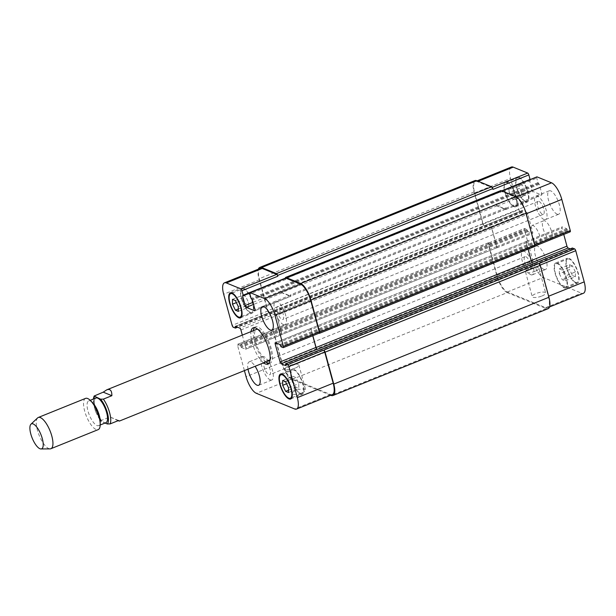 <?xml version="1.0" encoding="UTF-8"?>
<svg xmlns="http://www.w3.org/2000/svg" width="616" height="616" viewBox="0 0 616 616"><rect width="100%" height="100%" fill="white"/><g stroke="black" fill="none" stroke-linecap="round" stroke-linejoin="round"><path stroke-width="0.46" stroke-dasharray="3.08 2.31" d="M118.141 420.682L109.964 416.963L101.471 420.389L101.363 421.529L105.059 423.046M118.603 420.489L109.964 416.963M93.293 399.091L95.133 410.194L101.363 421.529A15.161 5.298 -112 0 1 93.624 398.952M95.981 398.005A13.306 4.651 -112 0 0 95.272 408.015A13.306 4.651 -112 0 0 105.944 422.684M265.935 361.923A19.543 6.83 68 0 1 254.485 341.587A19.543 6.83 68 0 1 253.322 330.676M254.477 327.666A19.543 6.83 68 0 1 255.525 326.88A19.543 6.83 68 0 1 269.177 342.45A19.543 6.83 68 0 1 270.155 363.124A19.543 6.83 68 0 1 268.853 363.286M263.594 362.87A19.543 6.83 68 0 1 252.144 342.535A19.543 6.83 68 0 1 250.982 331.624M269.146 360.63A16.848 5.891 68 0 1 255.64 342.065A16.848 5.891 68 0 1 256.533 329.383M257.673 329.244A16.848 5.891 68 0 1 268.299 342.804A16.848 5.891 68 0 1 270.062 359.929M92.631 402.756A13.306 4.651 -112 0 0 88.658 400.954A13.306 4.651 -112 0 0 87.957 410.972A13.306 4.651 -112 0 0 98.622 425.641A13.306 4.651 -112 0 0 100.231 421.59M85.562 398.39A16.848 5.891 -112 0 0 84.669 411.072A16.848 5.891 -112 0 0 98.175 429.637M37.614 417.918A16.848 5.891 -112 0 0 37.399 430.145A16.848 5.891 -112 0 0 50.112 448.872M301.886 392.892A6.961 2.102 -15.2 0 0 305.628 389.851A6.961 2.102 -15.2 0 0 298.36 389.651A6.961 2.102 -15.2 0 0 292.184 393.501A6.961 2.102 -15.2 0 0 301.886 392.892M295.149 368.091A6.961 2.102 164.8 0 1 285.447 368.707A6.961 2.102 164.8 0 1 291.622 364.849A6.961 2.102 164.8 0 1 298.891 365.049A6.961 2.102 164.8 0 1 295.149 368.091M541.918 296.011A6.961 2.102 -15.2 0 0 545.668 292.962A6.961 2.102 -15.2 0 0 538.392 292.762A6.961 2.102 -15.2 0 0 532.224 296.619A6.961 2.102 -15.2 0 0 541.918 296.011M535.181 271.209A6.961 2.102 164.8 0 1 525.487 271.818A6.961 2.102 164.8 0 1 531.654 267.96A6.961 2.102 164.8 0 1 538.931 268.168A6.961 2.102 164.8 0 1 535.181 271.209M543.936 219.481A12.636 4.42 -112 0 0 545.507 219.573A12.636 4.42 -112 0 0 544.867 206.206A12.636 4.42 -112 0 0 536.043 196.142A12.636 4.42 -112 0 0 535.958 207.577A12.636 4.42 -112 0 0 543.936 219.481M539.031 201.447A6.961 2.433 68 0 1 543.428 208.008A6.961 2.433 68 0 1 543.381 214.314A6.961 2.433 68 0 1 538.515 208.77A6.961 2.433 68 0 1 538.168 201.394A6.961 2.433 68 0 1 539.031 201.447M557.103 214.16A12.636 4.42 -112 0 0 558.673 214.252A12.636 4.42 -112 0 0 558.042 200.885A12.636 4.42 -112 0 0 549.218 190.821A12.636 4.42 -112 0 0 549.133 202.256A12.636 4.42 -112 0 0 557.103 214.16M543.951 269.408A12.636 4.42 -112 0 0 545.522 269.5A12.636 4.42 -112 0 0 544.89 256.125A12.636 4.42 -112 0 0 536.066 246.069A12.636 4.42 -112 0 0 535.982 257.503A12.636 4.42 -112 0 0 543.951 269.408M530.784 274.721A12.636 4.42 -112 0 0 532.355 274.813A12.636 4.42 -112 0 0 531.716 261.446A12.636 4.42 -112 0 0 522.892 251.382A12.636 4.42 -112 0 0 522.807 262.816A12.636 4.42 -112 0 0 530.784 274.721M525.879 256.695A6.961 2.433 68 0 1 530.276 263.255A6.961 2.433 68 0 1 530.23 269.554A6.961 2.433 68 0 1 525.363 264.01A6.961 2.433 68 0 1 525.017 256.641A6.961 2.433 68 0 1 525.879 256.695M509.109 192.531L512.042 198.552L514.953 199.738L514.93 194.91L512.004 188.889L509.093 187.703L509.109 192.531L519.357 188.396L522.283 194.417L512.042 198.552M522.283 194.417L525.194 195.603L514.953 199.738M525.194 195.603L525.178 190.775L514.93 194.91M525.178 190.775L522.245 184.754L512.004 188.889M522.245 184.754L519.334 183.568L509.093 187.703M519.334 183.568L519.357 188.396M559.32 273.681L562.246 279.702L565.157 280.888L565.142 276.06L562.208 270.039L559.305 268.853L559.32 273.681L569.569 269.546L572.495 275.568L562.246 279.702M572.495 275.568L575.406 276.753L565.157 280.888M575.406 276.753L575.383 271.925L565.142 276.06M575.383 271.925L572.457 265.904L562.208 270.039M572.457 265.904L569.546 264.718L559.305 268.853M569.546 264.718L569.569 269.546M513.713 205.936A12.636 4.42 -112 0 0 515.284 206.029A12.636 4.42 -112 0 0 514.653 192.654A12.636 4.42 -112 0 0 505.828 182.598A12.636 4.42 -112 0 0 505.744 194.032A12.636 4.42 -112 0 0 513.713 205.936M525.425 201.209A12.636 4.42 68 0 1 517.455 189.304A12.636 4.42 68 0 1 517.54 177.87A12.636 4.42 68 0 1 526.364 187.934A12.636 4.42 68 0 1 526.996 201.301A12.636 4.42 68 0 1 525.425 201.209M513.929 206.707A13.475 4.712 -112 0 0 515.6 206.807A13.475 4.712 -112 0 0 514.922 192.546A13.475 4.712 -112 0 0 505.513 181.812A13.475 4.712 -112 0 0 505.42 194.009A13.475 4.712 -112 0 0 513.929 206.707M525.633 201.986A13.475 4.712 -112 0 0 527.311 202.079A13.475 4.712 -112 0 0 526.634 187.818A13.475 4.712 -112 0 0 517.224 177.085A13.475 4.712 -112 0 0 517.132 189.281A13.475 4.712 -112 0 0 525.633 201.986M563.925 287.087A12.636 4.42 -112 0 0 565.496 287.179A12.636 4.42 -112 0 0 564.864 273.812A12.636 4.42 -112 0 0 556.04 263.748A12.636 4.42 -112 0 0 555.955 275.183A12.636 4.42 -112 0 0 563.925 287.087M575.637 282.359A12.636 4.42 68 0 1 567.667 270.455A12.636 4.42 68 0 1 567.744 259.02A12.636 4.42 68 0 1 576.568 269.084A12.636 4.42 68 0 1 577.207 282.451A12.636 4.42 68 0 1 575.637 282.359M564.133 287.865A13.475 4.712 -112 0 0 565.811 287.957A13.475 4.712 -112 0 0 565.134 273.697A13.475 4.712 -112 0 0 555.724 262.963A13.475 4.712 -112 0 0 555.632 275.16A13.475 4.712 -112 0 0 564.133 287.865M575.845 283.137A13.475 4.712 -112 0 0 577.523 283.237A13.475 4.712 -112 0 0 576.846 268.976A13.475 4.712 -112 0 0 567.428 258.235A13.475 4.712 -112 0 0 567.344 270.439A13.475 4.712 -112 0 0 575.845 283.137M511.342 167.044A15.161 5.298 -112 0 0 510.541 178.447L519.003 209.602A1.686 0.585 -112 0 0 520.143 211.45L522.314 212.304L522.26 210.526L526.649 212.32A1.686 0.585 68 0 1 527.789 214.16L532.678 232.14A1.686 0.585 68 0 1 532.586 233.41A1.686 0.585 68 0 1 532.378 233.395L527.989 231.601L526.865 229.352L524.778 228.498A1.686 0.585 -112 0 0 524.562 228.49A1.686 0.585 -112 0 0 524.478 229.753L532.94 260.907A15.161 5.298 -112 0 0 543.212 277.508L581.512 293.17A15.161 5.298 -112 0 0 583.398 293.278M536.705 177.038A1.686 0.585 -112 0 0 536.759 178.155L537.984 182.644L539.254 184.269L541.826 193.724A1.686 0.585 68 0 1 541.733 194.995A1.686 0.585 68 0 1 541.526 194.979L533.171 191.561A1.686 0.585 68 0 1 532.032 189.72L529.46 180.265L530.099 179.61M563.763 234.427L562.062 228.174A1.686 0.585 68 0 1 562.154 226.911A1.686 0.585 68 0 1 562.362 226.919L566.759 228.721L567.883 230.969L569.969 231.824L534.111 246.292A1.686 0.585 -112 0 0 534.318 246.308A1.686 0.585 -112 0 0 534.411 245.037L525.941 213.883A15.161 5.298 -112 0 0 515.669 197.289L501.201 191.368A1.686 0.585 -112 0 0 500.993 191.36A1.686 0.585 -112 0 0 500.9 192.623L536.759 178.155M572.372 248.071L572.564 249.803L570.262 248.887M549.895 239.462A10.11 3.534 -112 0 0 551.151 239.532A10.11 3.534 -112 0 0 550.65 228.836A10.11 3.534 -112 0 0 543.589 220.79A10.11 3.534 -112 0 0 543.52 229.937A10.11 3.534 -112 0 0 549.895 239.462M283.406 324.64A12.636 4.42 -112 0 0 284.977 324.732A12.636 4.42 -112 0 0 284.338 311.357A12.636 4.42 -112 0 0 275.514 301.293A12.636 4.42 -112 0 0 275.437 312.728A12.636 4.42 -112 0 0 283.406 324.64M278.501 306.606A6.961 2.433 -112 0 0 277.639 306.552A6.961 2.433 -112 0 0 277.985 313.921A6.961 2.433 -112 0 0 282.852 319.473A6.961 2.433 -112 0 0 282.898 313.167A6.961 2.433 -112 0 0 278.501 306.606M270.255 379.88A12.636 4.42 -112 0 0 271.825 379.972A12.636 4.42 -112 0 0 271.186 366.605A12.636 4.42 -112 0 0 262.362 356.541A12.636 4.42 -112 0 0 262.285 367.975A12.636 4.42 -112 0 0 270.255 379.88M265.35 361.846A6.961 2.433 -112 0 0 264.487 361.8A6.961 2.433 -112 0 0 264.834 369.169A6.961 2.433 -112 0 0 269.7 374.713A6.961 2.433 -112 0 0 269.746 368.414A6.961 2.433 -112 0 0 265.35 361.846M248.009 369.153A12.636 4.42 68 0 1 249.195 361.854A12.636 4.42 68 0 1 255.109 366.289M242.727 300.046L245.661 306.067L248.564 307.261L248.548 302.433L245.622 296.411L242.712 295.218L242.727 300.046L236.382 302.61M238.315 309.032L245.661 306.067M238.323 311.396L248.564 307.261M238.3 306.568L248.548 302.433M235.374 300.546L245.622 296.411M232.463 299.353L242.712 295.218M292.939 381.204L295.865 387.218L298.775 388.411L298.76 383.583L295.826 377.562L292.916 376.368L292.939 381.204L286.586 383.76M288.519 390.182L295.865 387.218M288.534 392.546L298.775 388.411M288.511 387.718L298.76 383.583M285.585 381.697L295.826 377.562M282.675 380.503L292.916 376.368M250.258 312.274A12.636 4.42 -112 0 0 251.829 312.366A12.636 4.42 -112 0 0 251.197 298.999A12.636 4.42 -112 0 0 242.373 288.935A12.636 4.42 -112 0 0 242.288 300.369A12.636 4.42 -112 0 0 250.258 312.274M250.473 313.051A13.475 4.712 -112 0 0 252.144 313.144A13.475 4.712 -112 0 0 251.467 298.883A13.475 4.712 -112 0 0 242.057 288.149A13.475 4.712 -112 0 0 241.972 300.346A13.475 4.712 -112 0 0 250.473 313.051M300.469 393.424A12.636 4.42 -112 0 0 302.04 393.516A12.636 4.42 -112 0 0 301.409 380.149A12.636 4.42 -112 0 0 292.585 370.085A12.636 4.42 -112 0 0 292.5 381.52A12.636 4.42 -112 0 0 300.469 393.424M300.677 394.202A13.475 4.712 -112 0 0 302.356 394.294A13.475 4.712 -112 0 0 301.678 380.034A13.475 4.712 -112 0 0 292.269 369.3A13.475 4.712 -112 0 0 292.176 381.497A13.475 4.712 -112 0 0 300.677 394.202M242.319 335.119L245.807 347.932A1.686 0.585 68 0 1 245.715 349.203A1.686 0.585 68 0 1 245.507 349.187L241.11 347.393L239.986 345.145L237.899 344.29A1.686 0.585 -112 0 0 237.691 344.275A1.686 0.585 -112 0 0 237.599 345.545L244.413 370.609M538.192 244.182A10.11 3.534 68 0 1 531.816 234.657A10.11 3.534 68 0 1 531.878 225.51A10.11 3.534 68 0 1 538.938 233.564A10.11 3.534 68 0 1 539.447 244.259A10.11 3.534 68 0 1 538.192 244.182M332.386 394.594A15.161 5.298 68 0 1 330.499 394.486L292.192 378.825A15.161 5.298 68 0 1 281.928 362.223L273.458 331.069A1.686 0.585 68 0 1 273.55 329.806A1.686 0.585 68 0 1 273.758 329.814L237.899 344.29M532.378 262.531L532.232 262.478A1.686 0.585 68 0 1 531.092 260.63L526.203 242.65A1.686 0.585 68 0 1 526.295 241.38A1.686 0.585 68 0 1 526.503 241.395L311.35 328.236A1.686 0.585 -112 0 0 311.142 328.228A1.686 0.585 -112 0 0 311.049 329.491L312.751 335.743M319.165 333.148A1.686 0.585 68 0 1 318.949 333.14L283.09 347.609M500.639 190.737A1.686 0.585 -112 0 0 500.692 191.853L285.539 278.694L285.747 279.471A1.686 0.585 68 0 1 285.693 278.355M290.513 296.296A1.686 0.585 -112 0 0 290.721 296.311A1.686 0.585 -112 0 0 290.806 295.041L290.721 294.733A1.686 0.585 -112 0 1 290.637 295.996A1.686 0.585 -112 0 1 290.429 295.988L282.074 292.569A1.686 0.585 -112 0 1 280.935 290.729L281.019 291.037A1.686 0.585 -112 0 0 282.159 292.877L290.513 296.296L255.001 310.626M474.913 180.596A15.161 5.298 -112 0 0 474.104 192L482.782 223.931A1.686 0.585 -112 0 0 483.922 225.772L269.13 312.766A1.686 0.585 68 0 1 267.983 310.918L259.521 279.764A15.161 5.298 68 0 1 260.329 268.36M276.776 315.477A1.686 0.585 -112 0 0 275.637 313.636L275.491 313.575A1.686 0.585 -112 0 1 276.63 315.423L281.52 333.402A1.686 0.585 -112 0 1 281.427 334.665A1.686 0.585 -112 0 1 281.219 334.657L281.366 334.711A1.686 0.585 -112 0 0 281.574 334.727A1.686 0.585 -112 0 0 281.666 333.456L276.776 315.477L240.918 329.953M311.496 328.297A1.686 0.585 -112 0 0 311.28 328.282A1.686 0.585 -112 0 0 311.195 329.552L312.866 335.697M330.723 395.264L292.046 379.448A15.161 5.298 68 0 1 281.774 362.855L273.104 330.923A1.686 0.585 68 0 1 273.188 329.652A1.686 0.585 68 0 1 273.404 329.668L273.758 329.814M268.769 312.62A1.686 0.585 68 0 1 267.629 310.772L258.951 278.848A15.161 5.298 68 0 1 258.343 269.161M292.046 379.448L507.199 292.608A15.161 5.298 -112 0 1 496.935 276.007L488.257 244.082A1.686 0.585 -112 0 1 488.349 242.812A1.686 0.585 -112 0 1 488.557 242.827L488.919 242.974A1.686 0.585 -112 0 0 488.704 242.958A1.686 0.585 -112 0 0 488.619 244.229L497.081 275.383A15.161 5.298 -112 0 0 507.353 291.984L545.653 307.646A15.161 5.298 -112 0 0 547.539 307.754A15.161 5.298 -112 0 0 548.348 296.342L539.878 265.188A1.686 0.585 -112 0 0 538.738 263.348M496.088 203.881A1.686 0.585 68 0 0 497.228 205.729L505.582 209.14A1.686 0.585 68 0 0 505.79 209.155A1.686 0.585 68 0 0 505.882 207.885L505.967 208.2A1.686 0.585 68 0 1 505.875 209.463A1.686 0.585 68 0 1 505.667 209.455L497.312 206.037A1.686 0.585 68 0 1 496.173 204.196L280.935 290.729M492.985 189.389A1.686 0.585 -112 0 0 491.838 187.541L477.369 181.628A15.161 5.298 -112 0 0 475.483 181.512A15.161 5.298 -112 0 0 474.674 192.924L483.144 224.078A1.686 0.585 -112 0 0 484.284 225.926L520.143 211.45M496.373 247.817A1.686 0.585 68 0 0 496.581 247.825A1.686 0.585 68 0 0 496.673 246.554L491.791 228.582A1.686 0.585 68 0 0 490.652 226.734L490.79 226.796A1.686 0.585 68 0 1 491.93 228.636L496.819 246.616A1.686 0.585 68 0 1 496.727 247.886A1.686 0.585 68 0 1 496.519 247.871L281.219 334.657M507.199 292.608L546.223 308.562A15.161 5.298 -112 0 0 548.109 308.678M528.089 249.118L526.349 242.712A1.686 0.585 68 0 1 526.441 241.441A1.686 0.585 68 0 1 526.649 241.457M500.692 191.853L500.9 192.623M534.111 246.292L319.311 333.287M94.733 395.588A16.848 5.891 -112 0 0 95.226 406.806A16.848 5.891 -112 0 0 101.471 420.389M330.499 394.486L294.64 408.962M311.049 329.491L276.884 343.281M311.35 328.236L275.491 342.712M285.747 279.471L249.888 293.94M290.806 295.041L254.947 309.517M282.159 292.877L253.569 304.42M281.019 291.037L252.999 302.34M259.521 279.764L223.662 294.24M267.983 310.918L232.124 325.394M269.13 312.766L233.272 327.242M275.637 313.636L239.778 328.112M281.666 333.456L245.807 347.932M281.366 334.711L245.507 349.187M273.458 331.069L237.599 345.545M281.928 362.223L246.069 376.699M292.192 378.825L256.333 393.301M545.653 307.646L581.512 293.17M526.203 242.65L562.062 228.174M526.503 241.395L562.362 226.919M515.669 197.289L516.454 196.974M501.201 191.368L502.048 191.029M505.967 208.2L541.826 193.724M505.667 209.455L541.526 194.979M497.312 206.037L533.171 191.561M496.173 204.196L532.032 189.72M491.838 187.541L492.23 187.387M477.369 181.628L478.216 181.281M474.674 192.924L510.541 178.447M483.144 224.078L519.003 209.602M490.79 226.796L526.649 212.32M491.93 228.636L527.789 214.16M496.819 246.616L532.678 232.14M496.519 247.871L532.378 233.395M488.619 244.229L524.478 229.753M488.919 242.974L524.778 228.498M497.081 275.383L532.94 260.907M507.353 291.984L543.212 277.508M496.935 276.007L281.774 362.855M488.257 244.082L273.104 330.923M488.557 242.827L273.404 329.668M526.865 229.352L239.986 345.145M527.319 230.091L240.448 345.884M527.527 230.861L240.656 346.654M527.989 231.601L241.11 347.393M496.673 246.554L281.52 333.402M491.791 228.582L276.63 315.423M490.652 226.734L275.491 313.575M522.26 210.526L235.389 326.311M522.137 211.026L235.943 326.542M522.353 211.804L237.006 326.973M522.229 212.304L237.56 327.204M482.782 223.931L267.629 310.772M474.104 192L258.951 278.848M501.663 190.868L285.431 278.147M529.945 179.911L249.788 292.985M529.583 179.764L242.712 295.557M529.46 180.265L249.773 293.154M497.228 205.729L282.074 292.569M505.582 209.14L290.429 295.988M505.882 207.885L290.721 294.733M539.254 184.269L252.383 300.061M538.8 183.53L251.921 299.322M538.438 183.383L251.567 299.176M537.984 182.644L251.105 298.437M567.883 230.969L281.004 346.762M567.421 230.23L280.55 346.023M567.213 229.452L280.342 345.245M566.759 228.721L279.88 344.506M526.349 242.712L311.195 329.552M572.48 249.796L285.747 365.534M572.603 249.295L285.732 365.088M572.395 248.518L285.516 364.31M546.223 308.562L331.069 395.41M267.814 364.071L270.155 363.124M253.184 327.827L255.525 326.88M90.236 400.323L88.658 400.954M100.2 425.002L98.622 425.641M285.447 368.707L292.184 393.501M298.891 365.049L305.628 389.851M525.487 271.818L532.224 296.619M538.931 268.168L545.668 292.962M549.218 190.821L536.043 196.142M558.673 214.252L545.507 219.573M536.066 246.069L522.892 251.382M545.522 269.5L532.355 274.813M515.284 206.029L526.996 201.301M505.828 182.598L517.54 177.87M515.6 206.807L527.311 202.079M505.513 181.812L517.224 177.085M565.496 287.179L577.207 282.451M556.04 263.748L567.744 259.02M565.811 287.957L577.523 283.237M555.724 262.963L567.428 258.235M275.514 301.293L262.347 306.614M284.977 324.732L271.802 330.045M538.168 201.394L277.639 306.552M543.381 214.314L282.852 319.473M262.362 356.541L249.195 361.854M271.825 379.972L258.651 385.285M525.017 256.641L264.487 361.8M530.23 269.554L269.7 374.713M241.641 316.478L251.829 312.366M232.186 293.047L242.373 288.935M240.44 317.871L252.144 313.144M230.345 292.877L242.057 288.149M291.853 397.628L302.04 393.516M282.39 374.197L292.585 370.085M290.644 399.022L302.356 394.294M280.557 374.028L292.269 369.3M543.589 220.79L531.878 225.51M551.151 239.532L539.447 244.259M275.283 342.704L311.142 328.228M254.862 310.78L290.721 296.311M245.715 349.203L281.574 334.727M237.691 344.275L273.55 329.806M547.539 307.754L549.526 306.953M526.295 241.38L562.154 226.911M534.318 246.308L534.873 246.084M500.993 191.36L501.932 190.975M505.875 209.463L541.733 194.995M475.483 181.512L477.146 180.842M496.727 247.886L532.586 233.41M488.704 242.958L524.562 228.49M488.349 242.812L273.188 329.652M496.581 247.825L281.427 334.665M522.175 210.518L235.304 326.311M522.314 212.304L237.607 327.219M530.029 179.918L249.78 293.031M529.498 179.756L242.627 295.549M505.79 209.155L290.637 295.996M526.441 241.441L311.28 328.282M572.564 249.803L285.693 365.596"/><path stroke-width="0.92" d="M105.059 423.046L107.299 423.954L110.11 423.916L118.603 420.489L119.365 421.082L118.141 420.682M103.226 392.161L106.753 389.836C110.21 388.627 111.912 390.575 111.866 395.695L103.373 399.122L100.562 399.16L94.102 396.05L103.226 392.161L111.866 395.695M100.2 425.002L105.944 422.684A13.306 4.651 -112 0 0 105.274 408.601A13.306 4.651 -112 0 0 95.981 398.005L90.236 400.323M253.322 330.676A19.543 6.83 68 0 1 254.477 327.666M268.853 363.286A19.543 6.83 68 0 1 265.935 361.923M250.982 331.624A19.543 6.83 68 0 1 253.184 327.827A19.543 6.83 68 0 1 266.828 343.397A19.543 6.83 68 0 1 267.814 364.071A19.543 6.83 68 0 1 263.594 362.87M106.753 389.836L256.533 329.383A16.848 5.891 68 0 1 257.673 329.244M270.062 359.929A16.848 5.891 68 0 1 269.146 360.63L119.365 421.082M40.964 448.956L50.112 448.872A16.848 5.891 -112 0 0 50.905 448.718L98.175 429.637A16.848 5.891 -112 0 0 100.208 424.509L100.231 421.59A13.306 4.651 -112 0 0 92.631 402.756L90.583 400.67A16.848 5.891 -112 0 0 85.562 398.39L38.3 417.471A16.848 5.891 -112 0 0 37.614 417.918L30.969 424.193A13.475 4.712 -112 0 0 30.8 433.98A13.475 4.712 -112 0 0 40.964 448.956A13.475 4.712 -112 0 0 40.925 434.573A13.475 4.712 -112 0 0 30.969 424.193M100.208 424.509A16.848 5.891 -112 0 0 90.583 400.67M50.905 448.718A16.848 5.891 -112 0 0 50.065 430.884A16.848 5.891 -112 0 0 38.3 417.471M549.526 306.953L583.398 293.278A15.161 5.298 -112 0 0 584.207 281.866L575.744 250.712A1.686 0.585 -112 0 0 574.597 248.872L572.372 248.071M530.099 179.61L528.844 174.913A1.686 0.585 -112 0 0 527.696 173.065L513.228 167.152A15.161 5.298 -112 0 0 511.342 167.044L477.146 180.842M569.969 231.824A1.686 0.585 -112 0 0 570.177 231.832A1.686 0.585 -112 0 0 570.27 230.569L561.8 199.415A15.161 5.298 -112 0 0 551.536 182.813L537.06 176.892A1.686 0.585 -112 0 0 536.852 176.884A1.686 0.585 -112 0 0 536.705 177.038M570.262 248.887L568.091 248.002A1.686 0.585 68 0 1 566.951 246.154L563.763 234.427M270.231 329.953A12.636 4.42 68 0 1 262.262 318.048A12.636 4.42 68 0 1 262.347 306.614A12.636 4.42 68 0 1 271.171 316.678A12.636 4.42 68 0 1 271.802 330.045A12.636 4.42 68 0 1 270.231 329.953M255.109 366.289A12.636 4.42 68 0 1 258.651 385.285A12.636 4.42 68 0 1 257.08 385.2A12.636 4.42 68 0 1 248.009 369.153M232.486 304.189L232.463 299.353L235.374 300.546L238.3 306.568L238.323 311.396L235.412 310.202L232.486 304.189L236.382 302.61M235.412 310.202L238.315 309.032M282.69 385.339L282.675 380.503L285.585 381.697L288.511 387.718L288.534 392.546L285.624 391.353L282.69 385.339L286.586 383.76M285.624 391.353L288.519 390.182M238.554 317.001A12.636 4.42 -112 0 0 240.125 317.094A12.636 4.42 -112 0 0 239.485 303.719A12.636 4.42 -112 0 0 230.661 293.655A12.636 4.42 -112 0 0 230.577 305.097A12.636 4.42 -112 0 0 238.554 317.001M238.762 317.771A13.475 4.712 68 0 1 230.261 305.074A13.475 4.712 68 0 1 230.345 292.877A13.475 4.712 68 0 1 239.763 303.611A13.475 4.712 68 0 1 240.44 317.871A13.475 4.712 68 0 1 238.762 317.771M288.758 398.152A12.636 4.42 -112 0 0 290.329 398.244A12.636 4.42 -112 0 0 289.697 384.877A12.636 4.42 -112 0 0 280.873 374.813A12.636 4.42 -112 0 0 280.788 386.247A12.636 4.42 -112 0 0 288.758 398.152M288.973 398.929A13.475 4.712 68 0 1 280.473 386.224A13.475 4.712 68 0 1 280.557 374.028A13.475 4.712 68 0 1 289.967 384.761A13.475 4.712 68 0 1 290.644 399.022A13.475 4.712 68 0 1 288.973 398.929M244.413 370.609L246.069 376.699A15.161 5.298 -112 0 0 256.333 393.301L294.64 408.962A15.161 5.298 -112 0 0 296.527 409.07A15.161 5.298 -112 0 0 297.328 397.659L288.865 366.505A1.686 0.585 -112 0 0 287.726 364.664L285.555 363.802L285.608 365.588L281.219 363.794A1.686 0.585 68 0 1 280.08 361.946L275.19 343.967A1.686 0.585 68 0 1 275.283 342.704A1.686 0.585 68 0 1 275.491 342.712L279.88 344.506L281.004 346.762L283.09 347.609A1.686 0.585 -112 0 0 283.306 347.624A1.686 0.585 -112 0 0 283.391 346.354L274.929 315.2A15.161 5.298 -112 0 0 264.657 298.606L250.188 292.685A1.686 0.585 -112 0 0 249.973 292.677A1.686 0.585 -112 0 0 249.888 293.94L251.105 298.437L252.383 300.061L254.947 309.517A1.686 0.585 68 0 1 254.862 310.78A1.686 0.585 68 0 1 254.654 310.772L246.3 307.353A1.686 0.585 68 0 1 245.16 305.513L242.589 296.057L243.189 295.195L241.965 290.706A1.686 0.585 -112 0 0 240.825 288.858L226.357 282.944A15.161 5.298 -112 0 0 224.47 282.829A15.161 5.298 -112 0 0 223.662 294.24L232.124 325.394A1.686 0.585 -112 0 0 233.272 327.242L235.443 328.097L235.389 326.311L239.778 328.112A1.686 0.585 68 0 1 240.918 329.953L242.319 335.119M323.947 350.335A1.686 0.585 68 0 1 325.086 352.183L333.764 384.107A15.161 5.298 68 0 1 332.956 395.518L548.109 308.678A15.161 5.298 -112 0 0 548.918 297.266L540.24 265.334A1.686 0.585 -112 0 0 539.1 263.494L323.585 350.188A1.686 0.585 68 0 1 324.724 352.029L333.187 383.183A15.161 5.298 68 0 1 332.386 394.594L296.527 409.07M312.751 335.743L315.939 347.47A1.686 0.585 -112 0 0 317.078 349.318L317.217 349.38A1.686 0.585 -112 0 1 316.077 347.532L312.866 335.697M285.693 278.355A1.686 0.585 68 0 1 285.839 278.201A1.686 0.585 68 0 1 286.047 278.216L300.516 284.13A15.161 5.298 68 0 1 310.787 300.731L319.25 331.885A1.686 0.585 68 0 1 319.165 333.148L283.306 347.624M224.47 282.829L260.329 268.36A15.161 5.298 68 0 1 262.216 268.468L276.684 274.382A1.686 0.585 68 0 1 277.824 276.23L241.965 290.706M332.956 395.518A15.161 5.298 68 0 1 331.069 395.41L330.723 395.264M258.343 269.161A15.161 5.298 68 0 1 259.76 267.436A15.161 5.298 68 0 1 261.638 267.544L276.476 273.612A1.686 0.585 68 0 1 277.616 275.452L277.824 276.23M285.462 278.355A1.686 0.585 68 0 1 285.624 277.423A1.686 0.585 68 0 1 285.832 277.439L300.67 283.499A15.161 5.298 68 0 1 310.934 300.1L319.612 332.032A1.686 0.585 68 0 1 319.519 333.295A1.686 0.585 68 0 1 319.311 333.287L319.073 333.187M539.1 263.494L574.597 248.872M317.217 349.38L532.378 262.531A1.686 0.585 68 0 1 531.231 260.691L528.089 249.118M528.844 174.913L492.985 189.389L492.769 188.612A1.686 0.585 -112 0 0 491.63 186.771L476.799 180.704A15.161 5.298 -112 0 0 474.913 180.596L259.76 267.436M534.465 246.446A1.686 0.585 -112 0 0 534.68 246.454A1.686 0.585 -112 0 0 534.765 245.191L526.095 213.259A15.161 5.298 -112 0 0 515.823 196.658L500.993 190.598A1.686 0.585 -112 0 0 500.777 190.583A1.686 0.585 -112 0 0 500.639 190.737M110.11 423.916A16.848 5.891 -112 0 0 103.373 399.122M107.299 423.954A15.161 5.298 -112 0 0 107.438 412.997A15.161 5.298 -112 0 0 100.562 399.16M94.625 396.727A15.161 5.298 -112 0 0 93.624 398.952M333.187 383.183L297.328 397.659M324.724 352.029L288.865 366.505M323.585 350.188L287.726 364.664M315.939 347.47L280.08 361.946M317.078 349.318L281.219 363.794M276.884 343.281L275.19 343.967M319.25 331.885L283.391 346.354M310.787 300.731L274.929 315.2M300.516 284.13L264.657 298.606M286.047 278.216L250.188 292.685M253.569 304.42L246.3 307.353M252.999 302.34L245.16 305.513M276.684 274.382L240.825 288.858M262.216 268.468L226.357 282.944M548.633 296.227L584.207 281.866M540.163 265.072L575.744 250.712M532.255 262.462L568.091 248.002M531.208 260.583L566.951 246.154M534.696 244.922L570.27 230.569M526.233 213.767L561.8 199.415M516.454 196.974L551.536 182.813M502.048 191.029L537.06 176.892M492.23 187.387L527.696 173.065M478.216 181.281L513.228 167.152M235.943 326.542L235.266 326.819M237.006 326.973L235.474 327.589M237.56 327.204L235.497 328.035M476.799 180.704L261.638 267.544M491.63 186.771L276.476 273.612M492.769 188.612L277.616 275.452M530.06 179.41L501.663 190.868M285.431 278.147L243.189 295.195M249.788 292.985L243.212 295.642M249.773 293.154L242.589 296.057M500.993 190.598L285.832 277.439M515.823 196.658L300.67 283.499M526.095 213.259L310.934 300.1M534.765 245.191L319.612 332.032M531.231 260.691L316.077 347.532M572.51 248.017L285.639 363.81M540.24 265.334L325.086 352.183M548.918 297.266L333.764 384.107M93.293 399.091L94.102 396.05M240.125 317.094L241.641 316.478M230.661 293.655L232.186 293.047M290.329 398.244L291.853 397.628M280.873 374.813L282.39 374.197M249.973 292.677L285.839 278.201M534.873 246.084L570.177 231.832M501.932 190.975L536.852 176.884M237.607 327.219L235.443 328.097M249.78 293.031L243.151 295.703M500.777 190.583L285.624 277.423M534.68 246.454L319.519 333.295M572.426 248.009L285.555 363.802"/></g></svg>
